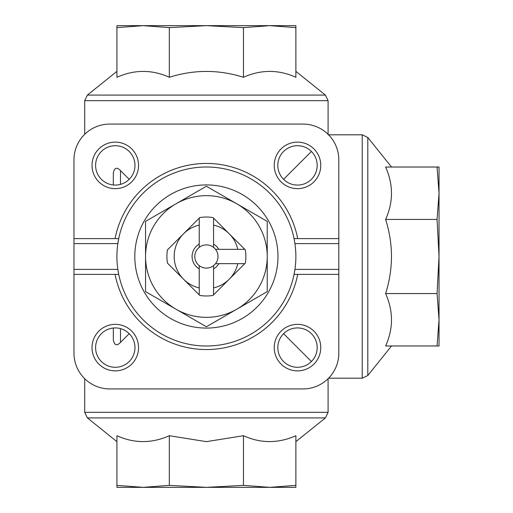 <?xml version="1.0" encoding="UTF-8"?>
<svg xmlns="http://www.w3.org/2000/svg" width="513" height="513" viewBox="0 0 513 513"><rect width="100%" height="100%" fill="white"/><g stroke="black" fill="none" stroke-linecap="round" stroke-linejoin="round"><path stroke-width="0.77" d="M199.236 268.895A14.319 14.319 0 0 1 199.236 244.105L199.236 247.369A11.6 11.6 0 0 0 199.236 265.631L199.236 294.898L199.756 295.417A39.482 39.482 0 0 0 213.03 295.417L244.791 263.656L213.549 294.898L213.549 265.631A11.6 11.6 0 0 0 215.524 263.656L218.788 263.656A14.319 14.319 0 0 1 213.549 268.895M218.788 263.656L244.791 263.656L245.31 263.137A39.482 39.482 0 0 0 245.31 249.863L213.549 218.102L244.791 249.344L215.524 249.344A11.6 11.6 0 0 0 199.236 247.369M213.549 247.369L213.549 218.102L213.03 217.583A39.482 39.482 0 0 0 199.756 217.583L183.616 233.723A32.21 32.21 0 0 1 199.236 225.092L199.236 244.105M199.236 287.908A32.21 32.21 0 0 1 183.616 279.277L199.236 294.898M237.801 263.656A32.21 32.21 0 0 1 213.549 287.908M183.616 279.277A32.21 32.21 0 0 1 183.616 233.723L167.475 249.863A39.482 39.482 0 0 0 167.475 263.137L183.616 279.277M294.064 274.397L297.713 274.397L294.064 274.397A89.474 89.474 0 0 1 118.721 274.397L73.968 274.397L73.968 238.603L115.072 238.603A93.058 93.058 0 0 1 297.713 238.603L294.064 238.603L294.937 243.617A89.474 89.474 0 0 1 294.937 269.383L294.064 274.397A89.474 89.474 0 0 0 294.937 269.383L338.817 269.383L338.817 238.603L294.064 238.603A89.474 89.474 0 0 1 294.937 243.617L338.817 243.617M73.968 274.397L73.968 353.136A35.788 35.788 0 0 0 109.756 388.925L303.029 388.925A35.788 35.788 0 0 0 338.817 353.136L338.817 274.397L297.713 274.397A93.058 93.058 0 0 1 115.072 274.397L118.721 274.397L117.849 269.383L73.968 269.383M338.817 274.397L338.817 269.383M73.968 243.617L117.849 243.617A89.474 89.474 0 0 1 118.721 238.603L117.849 243.617A89.474 89.474 0 0 0 118.721 274.397M118.721 238.603L115.072 238.603L118.721 238.603A89.474 89.474 0 0 1 294.064 238.603M338.817 238.603L338.817 159.864A35.788 35.788 0 0 0 303.029 124.075L109.756 124.075A35.788 35.788 0 0 0 73.968 159.864L73.968 238.603M297.502 324.344A23.265 23.265 0 0 1 317.65 359.241A23.265 23.265 0 0 1 277.353 359.241A23.265 23.265 0 0 1 297.502 324.344M115.284 324.344A23.265 23.265 0 0 1 135.432 359.241A23.265 23.265 0 0 1 95.136 359.241A23.265 23.265 0 0 1 115.284 324.344M115.284 142.127A23.265 23.265 0 0 1 135.432 177.023A23.265 23.265 0 0 1 95.136 177.023A23.265 23.265 0 0 1 115.284 142.127M297.502 142.127A23.265 23.265 0 0 1 317.65 177.023A23.265 23.265 0 0 1 277.353 177.023A23.265 23.265 0 0 1 297.502 142.127M283.58 179.313L311.423 151.47M120.497 184.372L120.497 170.605C116.842 166.834 114.457 167.636 113.335 173.022C114.444 167.636 116.829 166.828 120.497 170.605L129.205 179.313M283.58 333.687L311.423 361.53M120.497 328.628L120.497 342.395L129.205 333.687M120.497 342.395C116.842 346.166 114.457 345.364 113.335 339.978L113.335 328.019M328.083 134.81L362.229 134.81L367.808 137.484L367.808 375.516L391.534 345.974M116.919 435.723C134.278 443.533 151.752 443.533 169.328 435.723L206.393 441.642L243.457 435.723C260.816 443.533 278.29 443.533 295.873 435.723L295.873 485.375L269.665 487.35L243.457 485.375L206.393 487.35L169.328 485.375L143.121 487.35L116.919 485.375L116.919 435.723M169.328 485.375L169.328 435.723M243.457 485.375L243.457 435.723M116.919 485.375L116.919 487.35L295.873 487.35L295.873 485.375M143.133 487.35L269.652 487.35M295.873 27.625L295.873 77.277C278.508 69.467 261.04 69.467 243.457 77.277C218.743 69.486 194.036 69.486 169.328 77.277C151.97 69.467 134.496 69.467 116.919 77.277L116.919 27.625L143.121 25.65L295.873 25.65L295.873 27.625L269.665 25.65L243.457 27.625L206.393 25.65L169.328 27.625L143.121 25.65L269.652 25.65M116.919 27.625L116.919 25.65L143.121 25.65M243.457 77.277L243.457 27.625M169.328 77.277L169.328 27.625M385.616 293.564C393.407 268.85 393.407 244.143 385.616 219.436C393.426 202.077 393.426 184.603 385.616 167.026L437.057 167.026L439.032 193.228L439.032 319.772L439.032 193.241L437.057 219.436L439.032 256.5L437.057 293.564L439.032 319.772L439.032 345.974L385.616 345.974C393.426 328.615 393.426 311.147 385.616 293.564L437.057 293.564M113.335 173.022L113.335 184.981M437.057 167.026L439.032 167.026L439.032 193.228M439.032 319.772L437.057 345.974M437.057 219.436L385.616 219.436M115.284 145.705A19.686 19.686 0 0 1 132.335 175.234A19.686 19.686 0 0 1 98.239 175.234A19.686 19.686 0 0 1 115.284 145.705M297.502 327.922A19.686 19.686 0 0 1 314.546 357.452A19.686 19.686 0 0 1 280.451 357.452A19.686 19.686 0 0 1 297.502 327.922M115.284 327.922A19.686 19.686 0 0 1 132.335 357.452A19.686 19.686 0 0 1 98.239 357.452A19.686 19.686 0 0 1 115.284 327.922M297.502 145.705A19.686 19.686 0 0 1 314.546 175.234A19.686 19.686 0 0 1 280.451 175.234A19.686 19.686 0 0 1 297.502 145.705M206.393 184.917A71.583 71.583 0 0 0 134.81 256.5A71.583 71.583 0 0 0 206.393 328.083A71.583 71.583 0 0 0 277.975 256.5A71.583 71.583 0 0 0 206.393 184.917M145.551 291.628L145.551 221.372L175.972 203.808L206.393 186.245L267.235 221.372L267.235 291.628L236.814 309.192L206.393 326.755L145.551 291.628M236.814 309.192A60.842 60.842 0 0 1 145.551 256.5A60.842 60.842 0 0 1 236.814 203.808A60.842 60.842 0 0 1 236.814 309.192M213.549 225.092A32.21 32.21 0 0 1 237.801 249.344M199.236 218.102L199.236 225.092M215.524 263.656A11.6 11.6 0 0 0 215.524 249.344M199.236 265.631A11.6 11.6 0 0 0 213.549 265.631M213.549 244.105A14.319 14.319 0 0 1 218.788 249.344M84.703 134.303L84.703 100.663L328.083 100.663L325.409 95.085L87.383 95.085L116.919 71.358M116.919 441.642L87.383 417.915L84.703 412.337L328.083 412.337L328.083 378.697M362.229 134.81L362.229 378.19L367.808 375.516M87.383 417.915L325.409 417.915L328.083 412.337M328.083 134.303L328.083 100.663M84.703 412.337L84.703 378.697M328.589 378.19L362.229 378.19M295.873 441.642L325.409 417.915M295.873 71.358L325.409 95.085M84.703 100.663L87.383 95.085M391.534 167.026L367.808 137.484"/></g></svg>
